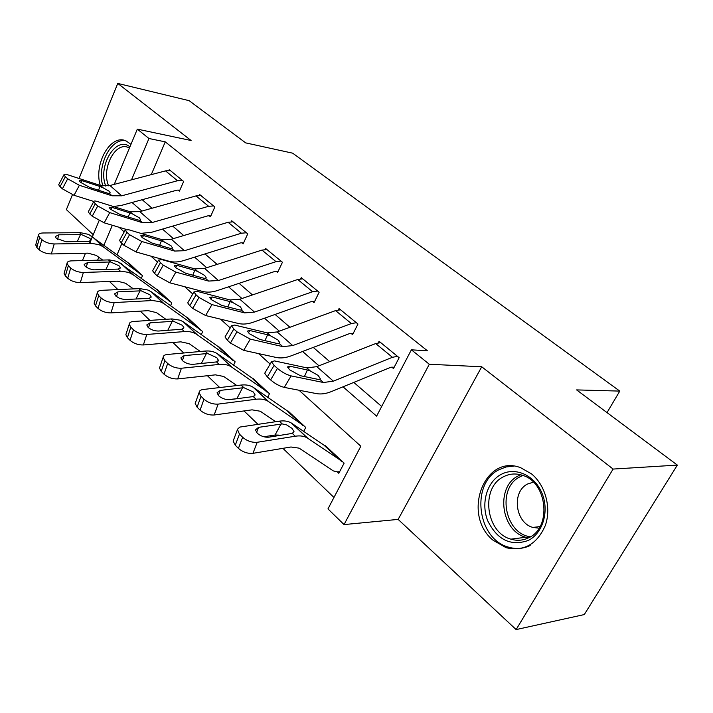 <?xml version="1.0" encoding="UTF-8"?>
<svg xmlns="http://www.w3.org/2000/svg" width="713" height="713" viewBox="0 0 713 713"><rect width="100%" height="100%" fill="white"/><g stroke="black" fill="none" stroke-linecap="round" stroke-linejoin="round"><path stroke-width="1.07" d="M130.969 144.356L126.21 140.996C110.871 133.331 93.483 163.812 100.266 185.425M493.04 540.213L506.096 547.7C523.993 551.657 537.067 544.26 545.311 525.508C551.568 507.852 545.383 485.17 531.524 473.895L520.766 467.764C484.377 453.299 461.543 514.688 493.04 540.213M72.432 194.72L66.371 209.613L93.234 234.693M114.249 184.382L137.324 129.133L191.102 140.514L117.77 83.421L189.159 100.685L245.691 142.885L292.66 153.17L619.775 391.098L576.612 389.904L677.35 465.099L584.286 614.561L516.132 629.579L613.1 469.065L481.712 366.767L429.306 364.254L344.04 524.581L327.962 508.904L360.831 446.222L299.023 390.234M481.712 366.767L398.139 519.403L516.132 629.579M398.139 519.403L344.04 524.581M109.445 281.457L117.903 289.585M140.301 311.135L149.908 320.378M172.903 342.507L183.794 352.988M207.421 375.715L219.729 387.56M244.024 410.938L257.91 424.288M269.888 435.821L270.958 436.846M282.909 448.343L333.96 497.469M117.77 83.421L79.045 178.491M677.35 465.099L613.1 469.065M121.887 243.445L117.003 254.88M339.638 471.721L337.24 471.837L338.809 473.307L344.121 463.12L325.422 445.741L325.101 446.365M303.667 431.534L305.734 427.444L288.07 411.027L287.785 411.615M267.651 397.453L269.469 393.736L252.767 378.22L252.5 378.772M266.573 399.663L266.243 400.332M233.552 365.243L235.156 361.847L219.337 347.142L219.087 347.677M201.209 334.754L202.652 331.634L187.644 317.686L187.412 318.194M170.505 305.85L171.797 302.963L157.546 289.71L157.323 290.209M141.317 278.4L142.484 275.717L128.928 263.115L128.723 263.587M343.033 386.811L376.607 416.142L411.383 349.825L427.426 350.796L165.256 141.86L151.263 174.64M142.19 199.702L152.056 208.223M172.751 226.092L183.696 235.548M204.996 253.935L217.117 264.398M239.06 283.337L252.473 294.924M275.084 314.451L289.941 327.267M313.274 347.418L329.7 361.607M353.8 382.409L381.678 406.472M271.484 361.821L274.113 365.386L267.295 376.892L264.701 373.282L271.484 361.821L274.469 360.903L306.884 367.89L316.822 366.66L375.706 343.559L380.733 342.632L397.462 356.322L392.435 357.302L333.381 381.152L323.435 382.516L291.127 375.903L284.255 387.4L316.706 393.638C321.126 394.441 326.091 393.728 331.598 391.49L390.376 367.445L391.811 367.15L393.496 368.55L399.155 357.703L379.075 341.286L378.3 342.801M231.493 325.796L233.837 328.987L227.331 340.217L225.014 336.982L231.493 325.796L234.639 325.057L267.25 332.891L277.17 331.937L335.582 310.601L340.6 309.816L356.375 322.713L351.349 323.55L292.74 345.573L282.811 346.634L250.272 339.121L243.712 350.341L276.377 357.498C280.833 358.425 285.788 357.864 291.252 355.805L349.584 333.577L351.01 333.336L352.596 334.647L357.971 324.023L339.049 308.542L338.381 309.879M193.927 291.938L196.03 294.808L189.801 305.77L187.724 302.865L193.927 291.938L197.216 291.367L229.942 299.932L239.826 299.237L297.731 279.496L302.731 278.845L317.624 291.02L312.615 291.724L254.496 312.089L244.595 312.882L211.913 304.594L205.638 315.547L238.436 323.497C242.91 324.54 247.857 324.112 253.275 322.205L311.109 301.644L312.535 301.43L314.032 302.677L319.13 292.25L301.26 277.642L300.69 278.836M158.562 260.076L160.452 262.651L154.489 273.364L152.627 270.744L158.562 260.076L161.985 259.657L194.756 268.863L204.604 268.391L261.956 250.103L266.938 249.568L281.02 261.083L276.029 261.662L218.445 280.521L208.588 281.074L175.826 272.116L169.819 282.82L202.679 291.457C207.171 292.597 212.091 292.285 217.447 290.521L274.755 271.475L276.181 271.296L277.598 272.473L282.446 262.25L265.548 248.427L265.049 249.505M125.221 230.014L126.932 232.349L121.21 242.812L119.526 240.45L125.221 230.014L128.759 229.755L161.53 239.515L171.316 239.247L228.089 222.287L233.053 221.85L246.386 232.759L241.413 233.231L184.409 250.709L174.596 251.056L141.825 241.511L136.058 251.965L168.928 261.208C173.411 262.429 178.312 262.224 183.615 260.593L240.361 242.919L241.778 242.776L243.115 243.891L247.741 233.864L231.734 220.772L231.297 221.752M140.924 233.374L151.602 232.278L207.759 215.87L209.167 215.754L210.442 216.805L214.854 206.966L199.676 194.551L199.284 195.442M113.394 206.52L121.272 205.442L176.833 190.193L178.232 190.104L179.435 191.102L183.651 181.45L169.239 169.658L168.883 170.469M607.03 412.613L619.775 391.098M137.324 129.133L148.955 138.5L131.513 179.836M165.256 141.86L148.955 138.5M411.383 349.825L429.306 364.254M82.414 260.584L85.489 253.213M89.972 242.482L90.364 241.555M90.997 240.023L99.071 220.718M112.342 225.263L103.938 245.165M98.831 257.277L97.601 260.192M270.147 364.085L258.561 353.595M230.246 327.944L220.549 319.166M192.76 293.997L184.747 286.742M157.466 262.036L150.987 256.163M124.196 231.903L119.08 227.269M132.03 202.492L141.869 211.084M162.493 229.096L173.393 238.623M194.622 257.161L206.708 267.723M228.57 286.822L241.957 298.515M264.505 318.212L279.318 331.153M302.588 351.482L318.987 365.805M391.811 367.15L394.164 367.257M267.295 376.892L270.601 379.931L277.446 368.398C281.947 372.168 286.51 374.664 291.127 375.903M264.701 373.282L265.289 372.293M284.255 387.4C279.63 386.205 275.075 383.719 270.601 379.931M274.113 365.386L277.446 368.398M304.406 376.544L307.41 369.976L310.413 371.01L318.123 375.412L320.208 378.487L319.834 379.334L318.007 379.352L300.396 375.715L289.621 369.797L287.464 366.928L289.754 366.206L288.364 368.532M307.41 369.976L289.754 366.206M337.24 471.837L333.354 470.919L299.13 448.147L290.957 446.998L252.937 453.334C247.625 453.771 242.785 452.104 238.427 448.352L242.643 437.274C247.028 441.008 251.885 442.684 257.215 442.283L295.271 436.222C300.111 435.483 304.112 436.053 307.267 437.934L342.543 461.659L326.955 447.167L291.341 423.023C288.159 421.107 284.148 420.483 279.309 421.16L239.844 427.069L237.393 429.324L239.461 434.137L235.272 445.206L233.133 441.062L233.811 439.279M282.241 423.923L286.706 424.939L292.027 428.37L294.006 431.615L292.285 433.397L268.756 437.194C264.576 437.488 260.744 436.169 257.25 433.228L255.477 429.912L258.552 427.354L282.241 423.923L279.309 421.16M242.643 437.274L239.461 434.137M238.427 448.352L235.272 445.206M278.498 435.099L275.084 435.01L263.81 436.766M351.01 333.336L353.185 333.488M227.331 340.217L230.433 343.06L236.966 331.812L250.272 339.121M225.014 336.982L225.513 336.117M243.712 350.341L230.433 343.06M233.837 328.987L236.966 331.812M264.995 340.645L267.58 334.754L270.575 335.823L278.017 340.056L279.879 342.819L279.425 343.639L277.544 343.568L259.799 339.441L249.318 333.675L247.402 331.099L249.808 330.52L248.463 332.837M267.58 334.754L249.808 330.52M312.535 301.43L314.54 301.626M189.801 305.77L192.715 308.444L198.972 297.464L211.913 304.594M187.724 302.865L188.152 302.116M205.638 315.547L192.715 308.444M196.03 294.808L198.972 297.464M227.848 306.938L230.103 301.608L233.071 302.695L240.263 306.786L241.939 309.282L241.413 310.066L239.488 309.905L221.663 305.36L211.458 299.727L209.729 297.419L212.26 296.964L210.95 299.255M230.103 301.608L212.26 296.964M276.181 271.296L278.043 271.519M154.489 273.364L157.234 275.886L163.224 265.156L175.826 272.116M152.627 270.744L152.992 270.093M169.819 282.82L157.234 275.886M160.452 262.651L163.224 265.156M192.786 275.209L194.765 270.352L197.715 271.475L204.667 275.414L206.182 277.669L205.585 278.418L203.615 278.186L185.754 273.275L175.808 267.776L174.257 265.691L176.895 265.352L175.63 267.607M194.765 270.352L176.895 265.352M275.673 421.695L260.281 411.241L252.054 409.841L214.158 414.984C208.882 415.287 204.185 413.665 200.068 410.127L203.998 399.227C208.143 402.756 212.857 404.378 218.133 404.111L256.083 399.244C260.913 398.656 264.942 399.342 268.159 401.312L304.246 426.062L289.531 412.381L253.16 387.266C249.915 385.27 245.887 384.53 241.065 385.065L203.178 389.494C200.558 389.859 199.185 390.893 199.07 392.605L201.004 396.285L197.109 407.168L195.193 403.451L195.736 401.927M243.819 387.667L253.311 391.981L255.094 394.895L253.267 396.58L229.809 399.636C225.664 399.841 221.939 398.549 218.633 395.777L217.046 392.81L220.21 390.394L243.819 387.667L241.065 385.065M203.998 399.227L201.004 396.285M200.068 410.127L197.109 407.168M239.051 398.469L227.697 399.663M236.832 385.555L223.677 376.464L215.424 374.851L177.697 378.924C172.475 379.102 167.911 377.525 164.008 374.191L167.671 363.47C171.592 366.794 176.173 368.389 181.414 368.238L219.185 364.423C223.998 363.969 228.044 364.762 231.306 366.812L268.061 392.426L254.14 379.494L217.162 353.568C213.873 351.491 209.836 350.653 205.032 351.063L167.332 354.477C164.65 354.771 163.241 355.742 163.117 357.391L164.855 360.707L161.218 371.402L159.498 368.06L159.935 366.758M207.635 353.514L216.841 357.703L218.445 360.323L216.538 361.919L193.17 364.316C189.061 364.423 185.442 363.175 182.314 360.546L180.879 357.873L184.132 355.609L207.635 353.514L205.032 351.063M167.671 363.47L164.855 360.707M164.008 374.191L161.218 371.402M200.308 351.491L189.132 343.648L180.861 341.848L143.358 344.958C138.188 345.039 133.75 343.497 130.042 340.342L133.465 329.807C137.19 332.944 141.646 334.495 146.825 334.45L184.391 331.581C189.177 331.251 193.232 332.142 196.53 334.254L233.828 360.609L220.647 348.354L183.161 321.732L180.166 320.208L172.02 318.916L133.554 321.474C130.818 321.715 129.383 322.624 129.24 324.201L130.818 327.196L127.413 337.712L125.853 334.7L126.219 333.577M173.482 321.287L182.43 325.351L183.874 327.73L181.886 329.219L158.642 331.028C154.569 331.064 151.049 329.834 148.081 327.356L146.78 324.941L150.122 322.811L173.482 321.287L171.022 318.969M133.465 329.807L130.818 327.196M130.042 340.342L127.413 337.712M241.778 242.776L243.516 243.017M121.21 242.812L123.795 245.192L129.543 234.711L141.825 241.511M119.526 240.45L119.837 239.88M136.058 251.965L123.795 245.192M126.932 232.349L129.543 234.711M159.65 245.281L161.396 240.842L164.32 241.974L171.058 245.789L172.43 247.839L171.753 248.543L169.765 248.24L151.887 243.008L142.199 237.643L140.8 235.753L143.527 235.54L142.306 237.741M161.396 240.842L143.527 235.54M165.888 319.308L156.477 312.624L148.206 310.654L110.952 312.909C105.836 312.891 101.522 311.394 98.002 308.399L101.201 298.043C104.74 301.02 109.071 302.535 114.205 302.57L152.511 300.529L159.837 301.608L163.66 303.471L201.387 330.458L188.883 318.836L151.013 291.626L147.992 290.048L139.864 288.605L101.665 290.325C98.884 290.503 97.423 291.359 97.271 292.874L98.697 295.583L95.515 305.922L94.098 303.194L94.392 302.232M141.201 290.824L149.899 294.781L151.209 296.929L149.151 298.328L124.561 299.585L119.65 298.391L115.764 296.02L114.597 293.836L117.993 291.849L141.201 290.824L138.875 288.631M101.201 298.043L98.697 295.583M98.002 308.399L95.515 305.922M500.981 474.493C515.08 466.641 534.42 474.983 541.889 492.95C549.571 510.802 542.958 533.413 528.119 540.516C510.74 546.416 497.3 539.893 487.799 520.953C480.731 503.583 486.756 482.086 500.981 474.493M528.538 537.834C552.022 527.878 547.486 482.309 522.584 475.348C515.873 473.138 509.483 473.628 503.423 476.801C480.419 487.674 485.553 532.522 510.865 539.153C516.97 540.998 522.861 540.561 528.538 537.834M539.064 528.19L532.869 527.424C515.044 522.798 511.444 491.471 527.718 483.967L533.386 482.166M513.574 466.15L506.061 466.97L499.011 469.707C470.553 483.343 476.988 538.921 508.467 547.129C515.945 549.366 523.182 548.823 530.178 545.516M105.809 186.146C97.405 166.245 116.014 135.22 129.935 146.833M129.418 148.054L128.465 147.591C115.31 140.987 101.023 168.999 108.617 185.817M125.871 140.853C110.916 137.297 96.505 166.174 102.877 186.022M93.733 201.627L95.275 203.74L89.785 213.971L88.26 211.832L93.733 201.627C93.786 200.825 94.998 200.781 97.378 201.503L130.087 211.743L139.81 211.654L195.995 195.915L200.923 195.576L213.579 205.923L208.633 206.298L152.208 222.509L142.457 222.67L109.722 212.608L104.187 222.839L92.227 216.217L97.743 205.968L109.722 212.608M125.996 229.328L104.187 222.839M209.167 215.754L210.798 216.003M89.785 213.971L92.227 216.217M88.26 211.832L88.528 211.333M95.275 203.74L97.743 205.968M128.287 217.01L129.837 212.929L132.734 214.078L139.267 217.759L140.506 219.631L139.775 220.299L137.752 219.925L119.891 214.426L110.444 209.176L109.178 207.465L111.986 207.358L110.827 209.506M129.837 212.929L111.986 207.358M63.947 174.765L65.355 176.69L60.061 186.699L58.68 184.747L63.947 174.765C64.018 174.008 65.266 174.008 67.69 174.774L100.301 185.433L109.945 185.514L165.523 170.879L170.425 170.63L182.439 180.451L177.519 180.746L121.7 195.808L112.021 195.79L79.366 185.291L74.045 195.291L62.379 188.829L67.682 178.803L79.366 185.291M93.751 201.449L74.045 195.291M178.232 190.104L179.756 190.362M60.061 186.699L62.379 188.829M65.355 176.69L67.682 178.803M98.554 190.255L99.936 186.485L102.806 187.644L109.142 191.218L110.274 192.92L109.481 193.544L107.44 193.116L89.624 187.376L80.4 182.243L79.25 180.692L82.138 180.683L81.024 182.769M99.936 186.485L82.138 180.683M133.384 288.881L125.568 283.257L117.306 281.136L80.328 282.624C75.266 282.526 71.059 281.056 67.717 278.222L70.712 268.035C74.081 270.86 78.305 272.33 83.376 272.455L121.397 271.198L128.705 272.411L133.162 274.772L170.603 301.849L158.723 290.806L117.529 261.484L109.419 259.897L71.514 260.869C68.698 261.003 67.209 261.787 67.049 263.249L68.341 265.708L65.364 275.878L64.081 273.4L64.322 272.58M110.64 261.983L119.107 265.833L120.301 267.785L118.171 269.095L93.76 269.853L88.956 268.658L85.221 266.404L84.152 264.407L87.61 262.553L110.64 261.983L108.429 259.906M70.712 268.035L68.341 265.708M67.717 278.222L65.364 275.878M102.654 260.058L96.255 255.406L88.011 253.16L51.345 253.953C46.336 253.783 42.236 252.349 39.046 249.648L41.862 239.639C45.071 242.322 49.188 243.757 54.197 243.953L91.915 243.4L99.187 244.737L103.037 246.707L141.343 274.657L130.051 264.158L88.626 234.399L80.551 232.688L42.967 232.982C40.115 233.062 38.609 233.793 38.44 235.192L39.616 237.429L36.818 247.429L35.846 244.47M81.665 234.648L89.918 238.392L91.006 240.174L88.813 241.386L66.051 241.769L56.291 238.347L55.32 236.538L58.831 234.809L81.665 234.648L79.571 232.67M41.862 239.639L39.616 237.429M39.046 249.648L36.818 247.429M319.834 379.334L323.435 382.516M306.884 367.89L310.413 371.01M316.822 366.66L333.381 381.152M375.706 343.559L392.435 357.302M257.215 442.283L252.937 453.334M295.271 436.222L292.285 433.397M307.847 438.317L291.929 423.406M341.438 461.382L325.85 446.882M258.552 427.354L256.573 432.488M275.084 435.01L280.993 424.012M279.425 343.639L282.811 346.634M267.25 332.891L270.575 335.823M277.17 331.937L292.74 345.573M335.582 310.601L351.349 323.55M241.413 310.066L244.595 312.882M229.942 299.932L233.071 302.695M239.826 299.237L254.496 312.089M297.731 279.496L312.615 291.724M205.585 278.418L208.588 281.074M194.756 268.863L197.715 271.475M204.604 268.391L218.445 280.521M261.956 250.103L276.029 261.662M218.133 404.111L214.158 414.984M256.083 399.244L253.267 396.58M268.748 401.704L253.757 387.667M303.132 425.75L288.409 412.061M220.21 390.394L218.356 395.492M236.957 398.496L242.58 387.729M181.414 368.238L177.697 378.924M219.185 364.423L216.538 361.919M231.912 367.222L217.768 353.978M266.938 392.088L253.017 379.147M184.132 355.609L182.394 360.626M201.342 363.505L206.405 353.55M146.825 334.45L143.358 344.958M184.391 331.581L181.886 329.219M197.144 334.664L183.776 322.16M232.696 360.243L219.506 347.98M150.122 322.811L148.5 327.73M167.769 330.351L172.261 321.296M171.753 248.543L174.596 251.056M161.53 239.515L164.32 241.974M171.316 239.247L184.409 250.709M228.089 222.287L241.413 233.231M114.205 302.57L110.952 312.909M151.512 300.565L149.151 298.328M164.275 303.898L151.628 292.063M200.246 330.066L187.742 318.435M117.993 291.849L116.486 296.644M135.987 299.086L139.989 290.815M528.378 537.914L525.775 537.263C500.615 530.757 495.473 486.596 518.324 475.865L520.677 474.769M522.941 475.473L520.125 476.747C496.613 487.701 504.225 533.663 530.436 536.791M139.775 220.299L142.457 222.67M130.087 211.743L132.734 214.078M139.81 211.654L152.208 222.509M195.995 195.915L208.633 206.298M109.481 193.544L112.021 195.79M100.301 185.433L102.806 187.644M109.945 185.514L121.7 195.808M165.523 170.879L177.519 180.746M83.376 272.455L80.328 282.624M120.408 271.207L118.171 269.095M133.162 274.772L121.174 263.543M169.453 301.439L157.573 290.387M87.61 262.553L86.22 267.215M105.854 269.559L109.437 261.956M54.197 243.953L51.345 253.953M90.934 243.391L88.813 241.386M103.661 247.153L92.289 236.502M140.203 274.229L128.901 263.721M58.831 234.809L57.539 239.318M77.245 241.609L80.48 234.595M506.096 547.7L509.055 547.308M320.208 378.487L319.816 379.343M307.267 437.934L291.341 423.023M341.509 461.427L325.921 446.926M294.006 431.615L293.337 432.836M237.295 430.028L233.133 441.062M279.879 342.819L279.541 343.586M241.939 309.282L241.654 309.959M206.182 277.669L205.932 278.275M268.159 401.312L253.16 387.266M303.194 425.795L288.471 412.105M255.094 394.895L254.532 395.956M199.07 392.605L195.193 403.451M231.306 366.812L217.162 353.568M267.001 392.141L253.079 379.191M218.445 360.323L217.982 361.241M163.117 357.391L159.498 368.06M196.53 334.254L183.161 321.732M232.759 360.297L219.577 348.033M183.874 327.73L183.482 328.515M129.24 324.201L125.853 334.7M172.43 247.839L172.216 248.365M163.66 303.471L151.013 291.626M200.317 330.119L187.813 318.488M151.209 296.929L150.88 297.615M97.271 292.874L94.098 303.194M525.775 537.263L510.865 539.153M532.869 527.424L540.026 526.586M140.506 219.631L140.327 220.094M132.538 274.336L120.55 263.106M169.525 301.483L157.644 290.441M120.301 267.785L120.025 268.382M67.049 263.249L64.081 273.4M103.037 246.707L91.656 236.056M140.274 274.282L128.973 263.774M91.006 240.174L90.765 240.691M38.44 235.192L35.65 245.174"/></g></svg>
